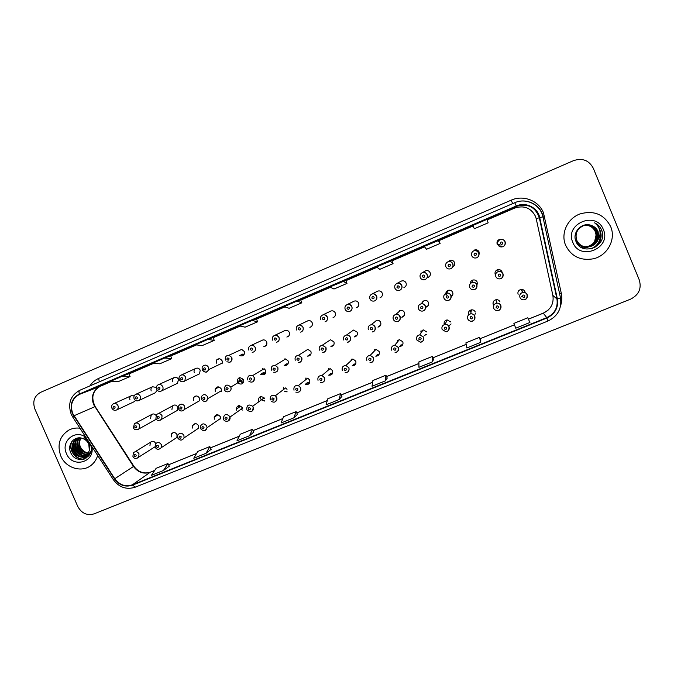 <?xml version="1.0" encoding="UTF-8"?>
<svg xmlns="http://www.w3.org/2000/svg" width="674" height="674" viewBox="0 0 674 674"><rect width="100%" height="100%" fill="white"/><g stroke="black" fill="none" stroke-linecap="round" stroke-linejoin="round"><path stroke-width="1.01" d="M155.205 447.174L155.475 443.913C157.581 441.815 159.536 442.051 161.347 444.638L161.246 447.679L176.925 437.46L177.026 434.57C175.307 432.11 173.437 431.882 171.423 433.887L171.23 436.946M177.734 437.931L177.751 435.126C179.781 432.523 181.837 432.615 183.918 435.379L184.044 437.915L198.695 428.125L198.577 425.707C196.597 423.07 194.634 422.994 192.697 425.471L192.722 428.116M200.507 428.588L200.288 426.541C202.04 423.188 204.188 423.019 206.741 426.019L207.028 427.729L220.625 418.386L220.356 416.759C217.929 413.903 215.874 414.072 214.197 417.265L214.433 419.194M223.524 419.144L223.279 418.268C224.341 413.887 226.515 413.322 229.8 416.566L229.977 417.071L242.514 408.2L242.345 407.719C239.219 404.644 237.147 405.184 236.127 409.345L236.372 410.18M264.714 400.895L262.531 400.078M287.116 391.805L284.757 391.105M307.732 382.327L305.255 384.365C308.7 384.964 310.183 383.523 309.695 380.043L307.723 378.148L298.413 385.57L300.486 387.567C301.118 389.437 300.646 390.912 299.071 391.998M330.841 373.27L328.676 375.182C331.869 375.308 333.183 373.792 332.611 370.624L330.1 368.568L321.936 375.528L324.573 377.693C325.171 381.029 323.798 382.63 320.436 382.487C323.739 382.655 325.095 381.071 324.523 377.735L321.936 375.528C318.701 375.561 317.395 377.179 318.027 380.38M354.027 363.985L352.182 365.788C355.181 365.62 356.377 364.061 355.762 361.104L352.873 358.989L345.872 365.477L348.913 367.709C349.553 370.826 348.298 372.461 345.147 372.629C348.197 372.545 349.435 370.919 348.854 367.76L345.872 365.477C342.83 365.771 341.634 367.423 342.299 370.422M377.347 354.566L375.822 356.234C378.678 355.88 379.791 354.305 379.167 351.483L375.991 349.343L370.186 355.358L373.531 357.616C374.188 360.573 373.017 362.241 370.018 362.604C372.427 362.907 373.573 361.264 373.463 357.675L370.186 355.358C367.279 355.821 366.167 357.49 366.841 360.354M400.836 345.012L399.648 346.554C402.395 346.082 403.448 344.481 402.816 341.769L399.412 339.62L394.838 345.139L398.418 347.405C399.092 350.261 397.98 351.946 395.082 352.443C397.441 352.586 398.519 350.935 398.342 347.472L394.838 345.139C392.032 345.72 390.971 347.405 391.653 350.177M426.836 334.312L424.645 335.349M451.083 323.958L449.575 325.281M445.228 324.118L444.874 323.469M475.541 313.174L474.993 314.295M153.546 447.704L155.096 446.887M155.761 443.526L155.686 443.34C154.135 441.007 152.349 440.686 150.327 442.38L149.948 445.699M175.358 411.536L177.388 410.39L177.759 407.054C176.276 404.779 174.515 404.417 172.468 405.959L171.937 409.489M178.517 408.899L178.787 405.588C180.935 403.473 182.907 403.718 184.718 406.312L184.659 409.287L199.335 400.862L199.386 398.031C197.667 395.562 195.78 395.335 193.741 397.34L193.505 400.482M201.374 399.37L201.206 397.02C203.101 393.911 205.241 393.827 207.626 396.759L207.904 398.587L221.51 390.642L221.241 388.906C218.974 386.118 216.944 386.202 215.132 389.159L215.301 391.383M221.375 391.274L220.752 391.08M237.779 382.967C241.553 385.132 243.398 384.037 243.322 379.689L243.204 379.445C239.674 376.606 237.678 377.415 237.197 381.863L237.315 382.192M263.686 372.402L260.611 374.281C264.284 375.595 265.952 374.289 265.623 370.38L264.141 368.72L252.615 375.603L254.182 377.356C254.823 379.302 254.309 380.802 252.632 381.855M286.939 363.716L284.175 365.485C287.394 365.704 288.716 364.204 288.16 360.978L285.65 358.93L275.203 365.342L277.84 367.49C278.429 370.885 277.039 372.461 273.661 372.225C276.997 372.478 278.379 370.911 277.806 367.515L275.203 365.342C272.026 365.392 270.763 367.01 271.403 370.178M309.989 354.499L307.538 356.15C310.419 355.906 311.548 354.347 310.925 351.474L307.849 349.359L298.515 355.291L301.75 357.523C302.415 360.548 301.227 362.182 298.194 362.444C300.705 362.764 301.876 361.138 301.708 357.549L298.515 355.291C295.659 355.729 294.572 357.372 295.254 360.236M333.023 345.08L330.883 346.604C333.563 346.124 334.574 344.549 333.933 341.87L330.504 339.755L322.324 345.214L325.93 347.447C326.612 350.261 325.542 351.921 322.728 352.418C325.138 352.435 326.182 350.783 325.871 347.481L322.324 345.214C319.661 345.838 318.676 347.489 319.358 350.185M356.158 335.526L354.339 336.924C356.883 336.318 357.827 334.725 357.178 332.172L353.521 330.066L346.529 335.037C348.289 334.911 349.579 335.652 350.379 337.253C351.061 339.949 350.067 341.617 347.396 342.257C349.713 342.089 350.691 340.437 350.312 337.295C349.52 335.686 348.264 334.936 346.529 335.037C343.976 335.77 343.041 337.43 343.732 340.025M379.462 325.871L377.962 327.134C380.422 326.435 381.324 324.851 380.675 322.366C379.875 320.782 378.594 320.083 376.842 320.276L371.062 324.75C372.907 324.548 374.255 325.281 375.098 326.949C375.78 329.561 374.837 331.237 372.25 331.97C374.508 331.692 375.426 330.041 375.022 327C374.196 325.323 372.874 324.573 371.062 324.75C368.585 325.55 367.692 327.219 368.375 329.746M399.488 316.847L400.297 317.176M402.959 316.106L401.797 317.243C404.189 316.485 405.066 314.884 404.417 312.458C403.583 310.824 402.26 310.133 400.449 310.385L395.916 314.345C397.82 314.084 399.219 314.809 400.095 316.527C400.777 319.088 399.859 320.773 397.331 321.574C395.495 321.759 394.147 321.035 393.304 319.383M425.884 307.243L425.85 307.243C428.209 306.443 429.06 304.833 428.411 302.441C427.552 300.773 426.195 300.082 424.334 300.377L421.073 303.814C423.036 303.502 424.468 304.227 425.37 305.988C426.052 308.515 425.151 310.209 422.665 311.059C420.761 311.304 419.38 310.571 418.503 308.869C417.813 306.392 418.672 304.715 421.073 303.814C422.969 303.527 424.376 304.269 425.277 306.055C425.707 309.004 424.831 310.672 422.665 311.059M451.218 296.712C452.785 295.591 453.265 294.125 452.667 292.314C451.791 290.612 450.392 289.93 448.488 290.267C446.23 291.151 445.421 292.752 446.07 295.069M476.906 285.338L477.184 282.086C476.282 280.35 474.867 279.668 472.921 280.039C471.143 280.662 470.25 281.901 470.25 283.762M476.813 284.967L477.445 283.644L476.804 284.942M154.27 420.391L156.225 418.933M155.18 392.824L157.253 390.297M176.47 383.801L177.515 383.304L178.492 379.352C177.38 377.423 175.847 376.867 173.9 377.693C172.46 378.704 172.047 380.085 172.645 381.829M197.726 374.702L199.555 373.826L200.203 370.152C198.999 368.114 197.389 367.608 195.367 368.619C194.078 369.664 193.716 371.012 194.297 372.646M202.267 369.95C204.694 372.891 206.842 372.764 208.713 369.588L207.28 371.601C206.244 372.688 204.567 372.141 202.259 369.95C201.989 367.616 202.116 366.437 202.647 366.386C204.845 364.449 206.8 364.744 208.51 367.279L208.713 369.588L222.327 363.042L222.142 360.851C220.508 358.442 218.646 358.164 216.548 360.009L216.177 363.379M222.125 363.615L221.544 363.421M242.985 353.968L239.624 355.594C243.162 356.538 244.721 355.164 244.3 351.466L241.646 349.402L228.966 355.265L231.755 357.431C232.42 359.461 231.864 360.986 230.095 362.014M266.264 345.417L263.778 346.647C266.365 346.158 267.334 344.599 266.685 341.971C265.885 340.404 264.629 339.721 262.927 339.94L261.554 340.572M288.582 336.174L286.854 337.051C289.146 336.326 289.963 334.767 289.306 332.383C288.43 330.707 287.082 330.049 285.271 330.403L284.327 330.85M311.304 326.62L309.888 327.353C312.062 326.536 312.82 324.978 312.172 322.703C311.245 320.967 309.855 320.319 307.984 320.748L307.209 321.11M334.355 316.89L333.066 317.572C335.18 316.696 335.913 315.146 335.264 312.913C334.321 311.144 332.897 310.503 330.985 310.975L330.285 311.312M356.487 307.681L356.47 307.681C358.534 306.78 359.25 305.221 358.602 303.022C357.65 301.227 356.192 300.587 354.246 301.093L353.572 301.43M381.341 296.973L380.06 297.714C382.124 296.779 382.84 295.212 382.192 293.022C381.223 291.21 379.748 290.57 377.769 291.101L377.069 291.454M405.049 286.913L403.903 287.63C405.967 286.669 406.675 285.102 406.034 282.92C405.049 281.092 403.558 280.451 401.552 280.999L400.769 281.42M428.799 276.871L427.998 277.444C430.063 276.466 430.77 274.891 430.13 272.709C429.136 270.864 427.628 270.223 425.597 270.796L424.645 271.336M452.675 267.014C454.503 265.935 455.11 264.402 454.478 262.388C453.484 260.526 451.951 259.886 449.895 260.476L448.555 261.386M453.821 266.171L452.751 266.736L453.829 266.154M478.919 255.067L479.096 251.958C478.093 250.079 476.543 249.439 474.462 250.037L473.923 250.753C476.114 250.121 477.74 250.795 478.81 252.775C479.484 255.084 478.725 256.769 476.535 257.83C474.37 258.395 472.777 257.712 471.749 255.766C471.075 253.517 471.8 251.849 473.923 250.753C474.976 249.818 476.569 250.517 478.7 252.834C479.239 255.438 478.515 257.106 476.535 257.83M501.557 246.103L498.516 245.858L501.574 246.111M134.016 401.78L135.584 400.466M264.562 398.587L264.149 397.871C260.358 395.621 258.479 396.683 258.53 401.072M287.014 389.361L285.768 387.845L275.363 395.748L276.669 397.34C277.3 399.202 276.829 400.676 275.262 401.746M426.709 331.945L423.129 329.805L419.818 334.818L423.584 337.084C424.266 339.864 423.196 341.558 420.382 342.156L416.759 339.923C416.06 337.177 417.088 335.483 419.818 334.818L423.508 337.152C423.727 340.53 422.682 342.198 420.382 342.156M450.864 322.02L447.14 319.88C444.655 320.546 443.694 322.113 444.25 324.598M475.28 311.986C474.488 310.411 473.207 309.695 471.421 309.855C468.919 310.604 467.992 312.222 468.641 314.716M499.956 301.842C499.139 300.225 497.816 299.517 495.988 299.711C493.511 300.503 492.601 302.137 493.242 304.597M524.894 291.589C524.069 289.938 522.712 289.23 520.834 289.466C518.373 290.292 517.472 291.935 518.112 294.378M501.962 271.74C501.052 269.988 499.603 269.305 497.623 269.701C495.382 270.645 494.581 272.254 495.221 274.554M155.98 415.361C154.54 413.743 152.981 413.516 151.305 414.695L150.58 418.402M156.317 387.44L152.535 386.758C151.043 387.744 150.597 389.125 151.212 390.912M501.675 239.371L499.299 239.489C497.277 240.542 496.578 242.134 497.218 244.283M134.193 395.815L131.337 395.748C129.821 396.716 129.374 398.098 129.989 399.909M446.618 294.235L446.736 291.32M422.564 302.247L423.078 300.949M399.118 311.548L399.556 310.706M375.873 321.026L376.21 320.453M284.672 359.528L284.942 358.871M262.371 369.782L262.683 368.29M421.031 332.981L421.073 330.707M397.39 342.063L397.643 340.202M374.104 351.297L374.415 349.705M351.087 360.649L351.39 359.175M328.305 370.102L328.592 368.602M305.785 379.689L306.004 377.962M283.611 389.488L283.636 387.264M60.803 456.02C65.875 468.531 82.759 473.232 91.976 464.597C94.714 462.162 96.601 459.12 97.646 455.472C96.601 459.12 94.714 462.162 91.976 464.597C82.759 473.232 65.875 468.531 60.803 456.02C56.902 444.806 59.573 436.171 68.815 430.113C59.573 436.171 56.902 444.806 60.803 456.02M565.654 245.328C571.291 256.432 580.499 260.931 593.272 258.816C607.384 255.808 616.322 239.354 610.636 226.548C604.106 214.29 593.895 210.086 580.019 213.936C567.373 218.41 560.482 233.617 565.654 245.328C571.291 256.432 580.499 260.931 593.272 258.816C607.384 255.808 616.322 239.354 610.636 226.548C604.106 214.29 593.895 210.086 580.019 213.936C567.373 218.41 560.482 233.617 565.654 245.328M72.733 413.491C69.869 404.906 72.11 398.536 79.473 394.383L516.469 206.37C527.776 203.118 535.383 206.893 539.301 217.694L556.935 298.944C558.114 307.512 554.719 313.747 546.757 317.639L132.357 484.833C125.339 487.041 119.475 485.002 114.774 478.725L72.733 413.491M72.413 413.625L114.479 478.911C119.306 485.347 125.313 487.437 132.508 485.17L546.909 318.018C555.073 314.025 558.552 307.639 557.347 298.852L539.714 217.592C537.827 207.558 525.771 201.61 516.309 205.991L79.321 394.037C71.781 398.3 69.473 404.83 72.413 413.625M438.875 240.399L424.14 246.406L426.566 249.262L440.114 243.449L438.858 240.399M391.864 260.619L376.488 266.904L379.799 269.339L393.06 263.652L391.847 260.619M345.821 280.418L329.822 286.972L333.984 289.011L346.975 283.434L345.796 280.426M79.979 428.209C75.994 427.687 72.27 428.319 68.815 430.113C72.27 428.319 75.994 427.687 79.979 428.209M593.272 168.197C588.992 160.269 582.395 157.75 573.498 160.648L40.667 392.31C34.29 395.941 32.36 401.527 34.888 409.042L77.78 506.477C81.605 513.377 87.047 515.837 94.107 513.858L630.611 299.138C638.885 294.875 641.766 288.464 639.255 279.895L593.272 168.197M486.923 219.395L472.819 225.461L474.328 228.756L488.161 222.824L486.923 219.395M252.059 320.428L239.363 325.887L245.109 327.16L257.586 321.81L256.465 318.844L252.059 320.428L257.586 321.81M207.946 339.401L195.502 344.751L201.998 345.669L214.231 340.421L213.144 337.48L207.946 339.401L214.231 340.421M164.717 357.995L152.526 363.244L159.738 363.817L171.727 358.669L170.665 355.746L164.717 357.995L171.727 358.669M122.348 376.227L110.401 381.366L118.295 381.602L130.057 376.555L129.02 373.657L122.348 376.227L130.057 376.555M297.082 301.059L284.125 306.636L289.095 308.279L301.826 302.811L300.68 299.829L297.082 301.059L301.826 302.811M432.514 361.828L432.236 356.479L418.908 361.871L418.933 367.313L432.514 361.828L433.517 359.377M479.509 337.329L480.781 340.269L480.705 342.367L479.509 337.329L465.903 342.839L466.829 347.969L480.705 342.367M515.753 328.204L529.933 322.484L527.776 317.774L513.883 323.402L515.753 328.204M293.856 417.829L296.113 411.62L283.577 416.701L281.092 422.986L293.856 417.829L297.453 414.392M249.506 435.741L252.539 429.271L240.247 434.25L236.995 440.788L249.506 435.741L253.896 432M206.042 453.29L209.825 446.576L197.768 451.454L193.783 458.244L206.042 453.29L211.189 449.272M163.437 470.503L167.936 463.544L156.115 468.329L151.414 475.355L163.437 470.503L169.317 466.197M387.264 378.08L385.334 380.877L385.932 375.233L372.874 380.524L372.031 386.253L385.334 380.877M339.123 399.547L341.929 396.413L340.564 393.608L327.775 398.789L326.098 404.804L339.123 399.547L340.564 393.608M343.058 281.285L346.975 283.434M389.993 261.091L393.06 263.652M437.94 240.466L440.114 243.449M296.113 411.62L297.461 414.409M252.539 429.271L253.904 432.017M209.825 446.576L211.198 449.288M167.936 463.544L169.326 466.214M385.932 375.233L387.247 378.106M432.236 356.479L433.525 359.394M89.667 453.257L88.639 453.366M88.277 453.366C84.393 453.139 81.554 451.066 79.759 447.14C78.588 443.905 78.883 440.847 80.653 437.965M89.878 453.012L88.833 453.071M88.463 453.063C84.739 452.692 82.017 450.62 80.316 446.845C79.195 443.787 79.422 440.847 80.998 438.024M87.056 455.06L88.741 454.133M90.864 451.521L88.698 454.158L87.78 454.402M87.443 454.47C82.978 454.883 79.667 452.827 77.51 448.303C76.17 444.36 76.794 440.88 79.364 437.873M88.968 453.939L87.999 454.166M87.662 454.209C83.34 454.453 80.139 452.389 78.074 448.008C76.777 444.242 77.316 440.863 79.675 437.881M89.254 453.855L86.525 455.354M87.35 439.583L83.964 437.081L89.457 443.939L89.356 450.738L86.466 455.38C81.529 456.542 77.771 454.579 75.235 449.482C73.736 444.798 74.763 440.948 78.302 437.923M86.744 455.152C81.891 456.13 78.251 454.141 75.8 449.187C74.351 444.697 75.261 440.939 78.538 437.898M89.356 450.738L88.791 444.149C87.553 441.462 85.59 439.6 82.919 438.572C75.025 435.118 67.13 444.031 70.425 451.875C75.37 466.105 96.07 458.042 90.426 444.402L90.35 444.208M77.721 438.049L77.325 438.277C73.205 441.243 71.933 445.278 73.508 450.375C76.937 456.568 81.444 458.135 87.03 455.076L86.466 455.38C80.872 458.446 76.364 456.879 72.935 450.679C71.351 445.573 72.624 441.529 76.752 438.555L77.898 437.974M88.378 453.054C84.747 452.347 82.06 450.24 80.307 446.719M85.969 437.451C75.387 428.765 60.39 441.352 66.49 453.644C72.43 468.927 95.961 462.12 91.656 446.23M84.36 459.036C76.364 460.072 68.537 450.299 71.646 441.824M86.769 457.781L81.444 457.023M80.299 456.492C75.286 453.459 72.994 448.977 73.415 443.054M88.126 456.61L85.059 456.256M84.958 456.231L83.635 455.784M82.481 455.245C77.552 452.237 75.286 447.814 75.682 441.976M89.145 455.371L87.258 455.051M86.954 454.967L85.809 454.571M84.646 454.015C79.793 451.032 77.552 446.668 77.923 440.914M83.812 459.213C76.111 459.997 68.588 450.822 71.183 442.54M86.558 457.932L80.669 456.964M79.144 456.138C75.05 453.282 73.011 449.347 73.036 444.334M87.974 456.761L84.747 456.399M84.587 456.357L82.868 455.725M81.327 454.874C77.325 452.052 75.311 448.185 75.311 443.273M89.035 455.531L86.946 455.186M86.761 455.135L85.034 454.503M83.475 453.627C79.566 450.839 77.594 447.039 77.561 442.228M585.436 225.141C590.39 225.082 593.929 227.264 596.035 231.679C597.889 238.672 595.294 243.584 588.25 246.423L585.31 246.886M585.15 246.869L584.678 246.827M584.838 246.819L584.366 246.81M584.526 246.81L584.291 246.802C581.376 246.566 578.89 245.344 576.843 243.137M585.361 225.158C590.272 225.124 593.777 227.307 595.867 231.688C597.712 238.663 595.117 243.575 588.09 246.406L584.922 246.819M584.206 246.794L577.129 243.592M585.748 225.091C590.879 224.897 594.535 227.087 596.734 231.645C598.596 238.68 595.985 243.626 588.899 246.482M584.914 246.861C580.558 246.364 577.466 244.182 575.63 240.332M585.672 225.108C590.753 224.948 594.384 227.13 596.566 231.654C598.419 238.68 595.808 243.617 588.731 246.465M584.83 246.853C580.794 246.457 577.786 244.51 575.815 241.022M598.31 239.144L598.082 231.578C596.751 228.537 594.476 226.489 591.266 225.419C582.109 221.679 572.058 232.176 575.79 240.947C581.232 256.946 607.611 246.608 602 230.988L601.705 230.213C600.281 226.885 597.905 224.425 594.586 222.841C597.383 224.863 599.135 227.551 599.86 230.912C600.399 233.794 599.885 236.54 598.31 239.144C596.928 242.859 594.232 245.344 590.222 246.6C584.072 247.788 579.598 245.715 576.784 240.374C574.796 233.608 577.096 228.68 583.692 225.588C589.977 224.021 594.561 226.034 597.45 231.612C599.321 238.689 596.684 243.668 589.556 246.541L585.622 246.928M585.992 225.057C591.241 224.762 595.007 226.953 597.265 231.62C599.135 238.689 596.515 243.651 589.388 246.524L585.546 246.92C581.156 246.423 578.048 244.232 576.203 240.348M585.462 246.911C581.055 246.44 577.921 244.249 576.059 240.34M591.266 225.419C594.493 226.54 596.726 228.596 597.981 231.586C599.868 238.697 597.223 243.693 590.053 246.583C583.92 247.771 579.446 245.698 576.632 240.365M585.125 225.2C589.91 225.268 593.322 227.433 595.344 231.713L596.077 235.024L594.51 241.974M596.077 235.024L595.311 231.713C593.305 227.475 589.885 225.31 585.049 225.217M590.761 245.799C587.863 247.611 584.762 248.201 581.46 247.56M572.807 242.337C579.8 261.47 611.866 248.268 603.365 229.59C596.22 210.313 564.222 223.852 572.807 242.337M594.586 222.841C599.034 225.133 601.655 228.604 602.455 233.238M598.798 227.77C602.901 235.563 601.326 242.269 594.047 247.897M600.045 232.311C601.166 239.666 598.377 245.142 591.662 248.748M598.546 227.29C603.028 235.015 601.655 241.823 594.434 247.712M599.995 231.746C601.435 239.228 598.731 244.873 591.907 248.681M539.301 217.694L536.226 218.789L535.409 216.186C530.876 207.819 523.959 205.123 514.675 208.089L487.125 219.935L514.675 208.089L516.469 206.37M79.473 394.383L100.055 386.387C93.037 390.339 90.88 396.396 93.585 404.552L133.494 466.484C137.959 472.449 143.537 474.37 150.235 472.255L154.7 470.444M89.886 385.924C92.068 382.529 94.975 380.035 98.615 378.434L511.178 200.178L512.687 203.615M511.178 200.178C523.277 194.634 538.728 200.616 543.455 212.748L561.29 293.283C562.158 297.419 561.947 301.514 560.642 305.566M114.479 478.911L113.325 479.652L72.699 416.987L73.677 415.968M135.449 487.091L132.508 485.17M546.909 318.018L548.004 320.984C557.794 316.232 561.956 308.532 560.498 297.908L542.932 216.851C540.607 204.711 526.074 197.465 514.734 202.731C526.217 197.406 540.851 204.626 543.143 216.809M557.347 298.852L560.498 297.908L542.932 216.851L539.714 217.592M516.309 205.991L514.734 202.731L79.793 390.271C78.951 390.768 78.799 392.024 79.321 394.037M514.734 202.731L79.793 390.271C70.492 395.512 67.619 403.473 71.166 414.156L72.598 416.827M559.589 293.679L561.29 293.283M98.615 378.434L99.339 381.846M543.008 217.205L544.718 216.801M546.757 317.639L543.295 313.174C550.81 309.492 554.011 303.595 552.891 295.498L536.226 218.78M556.935 298.944L552.882 295.431M473.064 225.984L438.968 240.643L473.064 225.984M424.527 246.853L391.948 260.863L424.527 246.861M377.01 267.292L345.888 280.67L377.01 267.292M330.479 287.301L300.773 300.073L330.479 287.301M284.908 306.897L256.558 319.088L284.917 306.897M240.273 326.09L213.228 337.716L240.273 326.09M196.53 344.903L170.758 355.982L196.53 344.903M153.664 363.337L129.105 373.893L153.672 363.337M95.346 406.81L95.177 406.557C90.88 397.694 92.523 390.962 100.106 386.371L111.648 381.4L100.148 386.345M73.963 415.774L95.177 406.557L133.865 466.24L114.774 478.725M132.357 484.833L150.235 472.255L154.734 470.393M196.597 453.45L168.584 464.79L196.564 453.501M210.482 447.873L239.27 436.221M253.188 430.585L282.827 418.588M296.754 412.951L327.269 400.6M341.204 394.964L372.621 382.251M386.556 376.606L418.916 363.513M466.172 344.347L432.834 357.835L466.181 344.38M514.431 324.809L480.099 338.71L514.447 324.851M528.424 319.19L543.295 313.174L548.088 310.166M117.984 405.638C118.607 407.441 118.194 408.865 116.737 409.902C114.723 410.803 113.106 410.247 111.901 408.233C111.269 406.279 111.766 404.813 113.392 403.81C115.355 403.086 116.88 403.692 117.984 405.638M113.106 407.736C114.369 408.815 115.035 408.537 115.102 406.885C113.839 405.799 113.173 406.085 113.106 407.736M133.511 427.67L134.345 423.727C136.46 422.387 138.221 422.842 139.628 425.109L139.021 428.858L138.17 429.473M136.788 426.398C135.525 425.311 134.851 425.589 134.775 427.232C136.038 428.327 136.712 428.041 136.788 426.398M132.904 456.323L133.393 452.785C135.499 451.016 137.37 451.353 139.004 453.804L138.718 457.149L137.656 458.076M136.173 455.144C134.91 454.057 134.244 454.327 134.168 455.961C135.432 457.048 136.106 456.778 136.173 455.144M140.251 396.202C140.874 397.955 140.487 399.37 139.088 400.432C136.957 401.401 135.297 400.853 134.134 398.814C133.511 396.86 133.991 395.394 135.575 394.4C137.572 393.624 139.13 394.223 140.251 396.202M135.381 398.292C136.654 399.387 137.328 399.101 137.403 397.441C136.131 396.346 135.457 396.632 135.381 398.292M156.595 389.277C155.989 387.382 156.435 385.924 157.952 384.913C159.991 384.045 161.592 384.635 162.763 386.665C163.369 388.334 163.032 389.715 161.752 390.81C159.62 391.956 157.91 391.451 156.604 389.294M157.901 388.755C159.182 389.85 159.864 389.564 159.949 387.887C158.66 386.792 157.986 387.087 157.901 388.755M179.301 379.656C178.694 377.937 179.073 376.513 180.447 375.41C182.561 374.348 184.246 374.887 185.518 377.027L184.845 380.886L183.892 381.543M180.657 379.117C181.955 380.212 182.637 379.917 182.73 378.24C181.432 377.137 180.75 377.432 180.657 379.117M203.666 369.369C204.963 370.473 205.663 370.178 205.755 368.484C204.449 367.381 203.759 367.675 203.666 369.369M221.308 363.53L222.049 363.766M155.896 418.335L156.511 414.603C158.651 412.985 160.505 413.373 162.055 415.757L161.676 419.253L160.581 420.155M159.241 417.038C157.96 415.942 157.286 416.229 157.202 417.888C158.483 418.975 159.165 418.697 159.241 417.038M181.938 407.576C180.649 406.481 179.958 406.767 179.874 408.436C181.163 409.531 181.845 409.244 181.938 407.576M178.534 408.95C180.076 411.561 182.115 411.671 184.659 409.287L183.227 410.727M220.516 391.223L221.316 391.451M204.871 398.014C203.573 396.919 202.882 397.205 202.79 398.882C204.087 399.985 204.778 399.699 204.871 398.014M201.4 399.421C204.315 402.479 206.488 402.201 207.904 398.587L206.109 401.207M217.828 387.634L217.963 386.825M226.919 359.52C228.225 360.624 228.933 360.329 229.025 358.627C227.719 357.515 227.012 357.81 226.919 359.52M242.758 354.077L244.114 354.558M225.436 360.11C224.779 357.068 225.95 355.451 228.966 355.265L231.746 357.439C231.772 360.641 230.988 362.241 229.396 362.241L226.86 361.769M243.609 355.198L242.101 354.398M255.252 347.481C255.943 350.244 254.924 351.887 252.211 352.392C254.907 351.887 255.918 350.261 255.227 347.498C253.651 345.509 252.346 344.793 251.309 345.332C253.095 345.113 254.41 345.829 255.252 347.481M250.425 349.562C251.739 350.674 252.455 350.37 252.556 348.66C251.233 347.54 250.526 347.843 250.425 349.562M248.866 350.185C248.175 347.75 248.992 346.133 251.309 345.332L262.927 339.94M279.011 337.421C279.702 339.923 278.842 341.558 276.433 342.325C278.834 341.533 279.676 339.907 278.969 337.438C277.166 335.332 275.767 334.624 274.756 335.332C276.66 334.953 278.084 335.652 279.011 337.421M274.183 339.494C275.514 340.614 276.23 340.311 276.34 338.584C275.017 337.463 274.293 337.767 274.183 339.494M272.549 340.151C271.866 337.851 272.599 336.242 274.756 335.332L285.271 330.403M240.921 381.105L243.322 382.402L240.93 381.105M242.935 383.059L240.407 381.417M224.476 389.732L224.349 389.387C224.846 384.711 226.944 383.86 230.651 386.851L230.778 387.112C231.418 389.05 230.912 390.541 229.253 391.586M228.056 388.35C226.75 387.247 226.043 387.542 225.95 389.227C227.256 390.339 227.955 390.044 228.056 388.35M239.818 380.33L239.725 377.634M263.483 372.52L265.556 373.244M265.084 373.944L262.911 372.874M247.813 380.01C247.333 376.21 248.933 374.744 252.615 375.603L254.157 377.364C254.342 381.686 252.59 383.043 248.925 381.45M251.486 378.586C250.172 377.474 249.464 377.769 249.363 379.47C250.677 380.583 251.385 380.288 251.486 378.586M262.54 368.282L262.169 369.9M286.762 363.834L288.017 363.968M287.444 364.727L286.037 364.289M275.177 368.712C273.855 367.591 273.139 367.894 273.029 369.605C274.352 370.725 275.068 370.422 275.177 368.712M284.816 358.871L284.487 359.646M303.022 327.244C303.713 329.645 302.912 331.279 300.629 332.147C302.896 331.254 303.679 329.628 302.971 327.269C301.076 325.112 299.627 324.413 298.624 325.188C300.587 324.733 302.053 325.424 303.022 327.244M298.211 329.316C299.551 330.437 300.275 330.134 300.393 328.39C299.054 327.269 298.321 327.581 298.211 329.316M296.493 330.007C295.819 327.749 296.526 326.149 298.624 325.188L307.984 320.748M327.303 316.957C327.985 319.308 327.219 320.942 325.003 321.86C327.151 321.009 327.901 319.383 327.235 316.991C325.289 314.792 323.815 314.101 322.795 314.918C324.809 314.421 326.309 315.095 327.303 316.957M322.501 319.029C323.849 320.158 324.582 319.847 324.708 318.094C323.352 316.965 322.619 317.277 322.501 319.029M320.706 319.754C320.024 317.521 320.723 315.904 322.795 314.918L330.985 310.975M345.181 309.383C344.507 307.159 345.198 305.541 347.27 304.522C349.317 303.991 350.842 304.673 351.853 306.56C352.536 308.877 351.786 310.52 349.595 311.481C347.607 311.902 346.141 311.203 345.181 309.391M347.059 308.625C348.416 309.754 349.157 309.442 349.292 307.681C347.927 306.544 347.186 306.864 347.059 308.625M376.673 296.046C377.356 298.346 376.614 299.997 374.432 300.983C372.41 301.447 370.911 300.756 369.933 298.911C369.251 296.678 369.95 295.043 372.023 294.016C374.104 293.46 375.654 294.134 376.673 296.046M371.896 298.102C373.261 299.239 374.011 298.927 374.146 297.15C372.781 296.012 372.023 296.324 371.896 298.102M401.443 285.565L402.033 286.332L401.451 285.557M401.78 285.405C402.462 287.705 401.712 289.365 399.539 290.368C397.483 290.865 395.95 290.174 394.956 288.303C394.282 286.071 394.981 284.428 397.062 283.383C399.168 282.802 400.744 283.476 401.78 285.405M397.003 287.461C398.385 288.607 399.143 288.287 399.286 286.501C397.904 285.355 397.146 285.675 397.003 287.461M309.829 354.608L310.722 354.583M310.023 355.4L308.987 355.181M299.13 358.728C297.79 357.608 297.066 357.911 296.956 359.63C298.287 360.759 299.012 360.455 299.13 358.728M307.319 349.385L307.066 349.857M332.889 345.181L333.672 345.08M332.821 345.973L331.953 345.846M323.335 348.635C321.995 347.506 321.262 347.809 321.144 349.553C322.484 350.674 323.217 350.37 323.335 348.635M356.041 335.618L356.875 335.441M355.83 336.444L355.072 336.36M347.818 338.432C346.47 337.295 345.728 337.607 345.602 339.359C346.95 340.488 347.691 340.176 347.818 338.432M352.991 330.184L352.704 330.648M379.369 325.955L380.355 325.66M379.041 326.814L378.4 326.764M372.57 328.112C371.214 326.974 370.464 327.286 370.329 329.047C371.694 330.184 372.444 329.872 372.57 328.112M376.151 320.479L375.772 321.102M402.884 316.182L403.979 315.803M402.42 317.075L401.982 317.058M393.296 319.358C392.613 316.873 393.481 315.196 395.916 314.345C397.744 314.084 399.109 314.834 400.011 316.586C400.432 319.569 399.539 321.228 397.331 321.574M397.609 317.673C396.236 316.536 395.478 316.847 395.335 318.625C396.708 319.762 397.466 319.451 397.609 317.673M399.505 310.731L399.033 311.615M403.246 316.106L403.701 316.249L403.254 316.098M427.164 274.655C427.847 276.955 427.097 278.615 424.923 279.643C422.825 280.165 421.275 279.483 420.264 277.578C419.59 275.346 420.298 273.695 422.387 272.633C424.527 272.035 426.12 272.709 427.164 274.655M422.404 276.702C423.794 277.857 424.561 277.528 424.713 275.725C423.323 274.579 422.547 274.908 422.404 276.702M428.748 276.904L429.271 276.677L428.748 276.904M452.835 263.778C453.518 266.078 452.768 267.747 450.586 268.8C448.454 269.347 446.879 268.656 445.859 266.736C445.185 264.494 445.902 262.835 448.008 261.756C450.173 261.141 451.782 261.815 452.835 263.778M448.092 265.826C449.491 266.98 450.266 266.651 450.426 264.84C449.019 263.677 448.244 264.014 448.092 265.826M478.953 252.379L478.843 253.222M474.066 254.823C475.482 255.977 476.265 255.648 476.434 253.82C475.018 252.657 474.235 252.994 474.066 254.823M478.987 254.039L479.357 253.02M500.656 239.464L499.746 239.346M498.01 244.713L499.872 244.721M505.07 241.654C505.744 243.963 504.986 245.656 502.779 246.735C500.588 247.324 498.971 246.633 497.926 244.679C497.252 242.413 497.993 240.736 500.133 239.624C502.357 238.984 504 239.658 505.07 241.654M500.352 243.685C501.768 244.856 502.568 244.519 502.737 242.674C501.313 241.511 500.521 241.848 500.352 243.685M426.625 306.316L427.653 305.929M422.918 307.125C421.536 305.979 420.77 306.299 420.627 308.085C422.008 309.231 422.775 308.911 422.918 307.125M423.045 300.975L422.505 302.306M426.263 306.746L426.836 306.889L426.271 306.737M427.417 306.502L426.608 306.341M451.167 296.164L452.692 294.968M443.981 298.228C443.298 295.793 444.149 294.1 446.533 293.165C448.539 292.819 450.005 293.535 450.931 295.338C451.614 297.841 450.729 299.534 448.269 300.427C446.306 300.714 444.882 299.989 443.989 298.245M448.522 296.45C447.123 295.296 446.348 295.625 446.196 297.419C447.595 298.574 448.37 298.253 448.522 296.45M446.71 291.345L446.584 294.294M448.058 290.401L448.05 290.924M469.753 287.486C469.07 285.06 469.921 283.358 472.289 282.398C474.344 282.01 475.836 282.735 476.788 284.554C477.47 287.04 476.585 288.75 474.142 289.668C472.137 290.005 470.671 289.272 469.761 287.495M474.412 285.658C473.005 284.504 472.221 284.824 472.061 286.635C473.468 287.798 474.252 287.469 474.412 285.658M470.511 282.162L470.486 283.484M495.82 276.618C495.137 274.2 495.988 272.49 498.356 271.504C500.445 271.083 501.97 271.799 502.93 273.661C503.613 276.129 502.737 277.848 500.302 278.8C498.246 279.162 496.755 278.438 495.82 276.618M500.605 274.739C499.19 273.577 498.389 273.905 498.229 275.733C499.645 276.896 500.437 276.567 500.605 274.739M158.542 445.969C157.269 444.874 156.595 445.152 156.52 446.803C157.783 447.89 158.466 447.612 158.542 445.969M181.146 436.701C179.865 435.606 179.183 435.884 179.099 437.536C180.379 438.639 181.062 438.353 181.146 436.701M177.776 438.016C179.933 440.796 182.022 440.762 184.044 437.915L182.544 439.701M220.002 418.815L220.541 418.925M203.995 427.333C202.706 426.229 202.015 426.516 201.922 428.175C203.211 429.279 203.902 429.001 203.995 427.333M200.54 428.672C203.674 431.68 205.84 431.368 207.028 427.729L205.351 430.366M216.961 415.428L217.011 414.687M240.34 409.135L242.488 410.036M227.087 417.863C225.782 416.751 225.091 417.038 224.99 418.723C226.287 419.826 226.986 419.54 227.087 417.863M239.396 405.63L239.287 407.155M223.557 419.228C224.172 422.379 231.064 421.941 229.977 417.071L228.402 420.93M238.748 407.534L238.68 405.672M262.329 400.23L264.663 401.047M246.777 409.607C246.718 404.998 248.681 403.878 252.674 406.254L253.112 407.003C253.744 408.865 253.272 410.331 251.705 411.393M250.425 408.284C249.119 407.18 248.411 407.467 248.31 409.152C249.616 410.264 250.324 409.977 250.425 408.284M260.821 399.151L260.56 396.607M284.571 391.24L287.065 391.931M270.266 399.968C269.861 396 271.555 394.593 275.363 395.748L276.643 397.357C276.626 401.83 274.849 403.162 271.31 401.359M274.023 398.612C272.7 397.492 271.984 397.786 271.883 399.488C273.197 400.609 273.914 400.314 274.023 398.612M283.501 387.272L283.425 389.623M307.571 382.461L309.711 382.706M309.197 383.54L306.999 382.933M294.016 390.229C293.451 386.724 294.917 385.174 298.413 385.57L300.452 387.601C301 391.206 299.458 392.715 295.835 392.116M297.874 388.831C296.543 387.71 295.819 388.005 295.709 389.715C297.032 390.836 297.756 390.541 297.874 388.831M305.886 377.988L305.617 379.824M330.698 373.396L332.594 373.354M331.979 374.272L330.075 373.944M321.987 378.94C320.647 377.811 319.914 378.114 319.796 379.841C321.136 380.962 321.86 380.667 321.987 378.94M328.491 368.627L328.162 370.22M353.909 364.103L355.737 363.867M355.004 364.904L353.26 364.735M346.36 368.939C345.012 367.81 344.279 368.114 344.153 369.849C345.501 370.978 346.234 370.675 346.36 368.939M351.306 359.208L350.96 360.759M377.246 354.676L379.15 354.221M378.266 355.417L376.614 355.367M371.012 358.829C369.655 357.7 368.914 358.004 368.779 359.748C370.136 360.885 370.877 360.582 371.012 358.829M374.348 349.739L374.003 351.407M400.76 345.113L402.589 344.583M401.771 345.821L400.171 345.872M395.941 348.61C394.568 347.472 393.818 347.776 393.675 349.536C395.048 350.682 395.798 350.37 395.941 348.61M397.584 340.235L397.306 342.156M397.837 340.176L398.267 341.01M398.595 340.606L398.283 339.966M421.14 338.272C419.767 337.126 419.001 337.438 418.857 339.216C420.239 340.362 420.997 340.05 421.14 338.272M420.862 331.709L421.385 332.451L420.862 331.684M426.659 334.473L425.269 334.321M421.663 332.021L420.997 330.926M446.592 320.066L446.845 320.538M444.832 323.554L445.194 324.202M442.119 329.485C441.436 326.823 442.43 325.121 445.11 324.388C446.929 324.27 448.235 325.028 449.036 326.646C449.718 329.367 448.682 331.069 445.927 331.751L442.127 329.502M446.635 327.817C445.244 326.671 444.469 326.983 444.318 328.769C445.708 329.923 446.483 329.603 446.635 327.817M469.694 310.613L471.025 312.079M471.118 311.573L470.098 310.36M474.985 314.37L475.549 313.216M467.781 318.954C467.099 316.333 468.076 314.623 470.713 313.831C472.592 313.671 473.948 314.421 474.774 316.089C475.456 318.768 474.445 320.479 471.733 321.22C469.904 321.338 468.59 320.588 467.79 318.971M472.415 317.252C471.016 316.089 470.233 316.409 470.073 318.204C471.471 319.366 472.255 319.046 472.415 317.252M468.59 312.138L468.851 313.671M493.73 308.313C493.048 305.71 494.017 303.999 496.628 303.165C498.558 302.955 499.956 303.704 500.807 305.406C501.49 308.06 500.496 309.787 497.816 310.571C495.921 310.731 494.564 309.981 493.73 308.313M498.482 306.552C497.075 305.389 496.283 305.718 496.123 307.529C497.53 308.692 498.322 308.363 498.482 306.552M492.972 303.249L493.124 303.688M522.249 289.466L522.013 291.16M519.983 297.546C519.3 294.968 520.261 293.241 522.856 292.364C524.835 292.12 526.268 292.87 527.144 294.605C527.818 297.242 526.832 298.97 524.178 299.804C522.232 300.006 520.834 299.248 519.983 297.546M524.861 295.743C523.437 294.572 522.636 294.9 522.468 296.72C523.883 297.891 524.684 297.563 524.861 295.743M521.423 296.568L522.005 296.375M426.684 306.249L425.85 307.251M357.692 307.007L356.453 307.689M219.235 358.779L216.548 360.009M181.483 374.938L195.367 368.619M158.533 384.652L173.9 377.693M135.963 394.223L152.535 386.758M135.659 423.036L151.305 414.695M240.576 379.892L237.197 381.863M218.789 387.095L215.132 389.159M196.269 395.95L193.741 397.34M158.314 413.625L172.468 405.959M135.162 451.698L150.327 442.38M239.506 407.003L236.127 409.345M217.862 414.83L214.197 417.265M195.553 423.634L192.697 425.471M173.606 432.514L171.423 433.887M113.325 479.652C119.13 487.454 126.442 489.964 135.263 487.184L548.021 321.001M133.865 466.24C138.431 472.213 143.966 474.167 150.496 472.112M210.465 447.839L239.295 436.171M253.171 430.551L282.844 418.546M296.737 412.918L327.278 400.558M341.187 394.93L372.629 382.2M386.547 376.572L418.916 363.471M528.408 319.156L543.261 313.14M515.593 207.727L514.675 208.089M134.522 401.544L116.737 409.902M131.607 395.63L113.679 403.684M155.753 419.565L139.021 428.858C135.811 430.189 133.983 429.81 133.536 427.712M155.054 446.744L138.718 457.149C135.912 459.045 133.991 458.8 132.947 456.408M155.871 392.495L139.088 400.432M177.515 383.304L161.752 390.81M199.555 373.826L184.845 380.886C182.578 382.402 180.733 381.998 179.309 379.673M177.388 410.39L161.676 419.253C158.651 421.014 156.739 420.728 155.921 418.386M77.325 438.277L76.752 438.555M243.204 379.445L230.769 387.112C232.698 391.324 226.119 393.911 224.501 389.791M349.595 311.481C351.752 310.495 352.477 308.869 351.777 306.594C349.772 304.37 348.273 303.679 347.27 304.522L354.246 301.093M374.432 300.983C376.564 299.989 377.288 298.363 376.589 296.088C374.533 293.83 373.008 293.139 372.023 294.016L377.769 291.101M399.539 290.368C401.653 289.39 402.37 287.747 401.687 285.456C399.623 283.19 398.081 282.499 397.062 283.383L401.552 280.999M424.923 279.643C427.021 278.674 427.737 277.022 427.063 274.706C426.103 272.785 424.544 272.094 422.387 272.633L425.597 270.796M450.586 268.8C452.692 267.789 453.417 266.129 452.734 263.829C451.782 261.9 450.207 261.209 448.008 261.756L449.895 260.476M502.779 246.735C504.725 246.086 505.449 244.409 504.969 241.705C504.026 239.759 502.416 239.059 500.133 239.624L499.299 239.489M451.588 295.953L452.675 295.001M448.488 290.267L446.533 293.165C448.454 292.828 449.887 293.569 450.839 295.406C451.26 298.338 450.401 300.014 448.269 300.427M472.921 280.039L472.289 282.398C474.294 282.044 475.76 282.785 476.686 284.63C477.099 287.571 476.248 289.247 474.142 289.668M497.623 269.701L498.356 271.504C500.386 271.108 501.877 271.849 502.838 273.728C503.234 276.677 502.391 278.37 500.302 278.8M155.239 447.258C156.713 449.844 158.719 449.988 161.246 447.679M264.149 397.871L252.674 406.254L253.095 407.012C253.146 411.755 251.116 412.766 246.996 410.036M276.635 397.256L276.07 397.685M398.275 341.002L397.854 340.168M447.14 319.88L445.11 324.388C446.896 324.312 448.176 325.087 448.951 326.721C449.187 330.033 448.185 331.709 445.927 331.751M470.09 310.369L471.118 311.582M471.421 309.855L470.713 313.831C472.516 313.688 473.847 314.463 474.69 316.173C474.934 319.442 473.948 321.127 471.733 321.22M495.988 299.711L496.628 303.165C498.507 302.98 499.872 303.763 500.723 305.499C500.976 308.751 499.998 310.444 497.816 310.571M520.834 289.466L522.856 292.364C524.819 292.171 526.217 292.946 527.06 294.707C527.295 297.95 526.335 299.652 524.178 299.804"/></g></svg>
